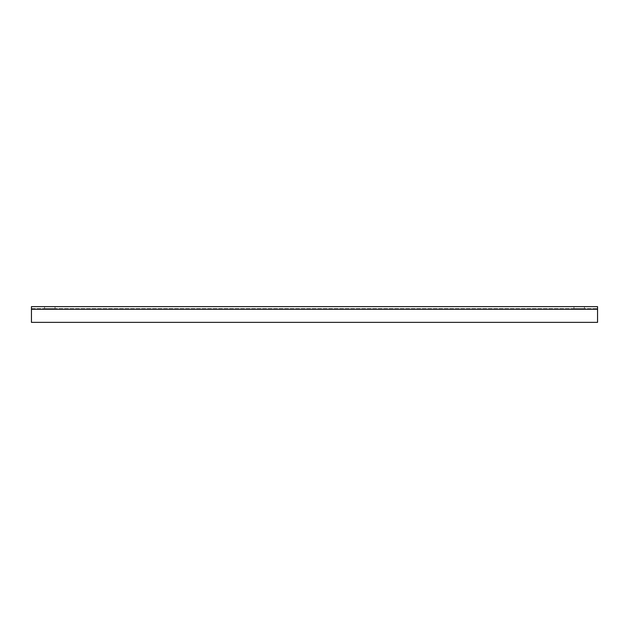 <?xml version="1.0" encoding="UTF-8"?>
<svg xmlns="http://www.w3.org/2000/svg" width="629" height="629" viewBox="0 0 629 629"><rect width="100%" height="100%" fill="white"/><g stroke="black" fill="none" stroke-linecap="round" stroke-linejoin="round"><path stroke-width="0.47" stroke-dasharray="3.15 2.36" d="M584.443 306.637L584.443 308.627L573.962 308.627L584.443 308.627L573.962 308.627L584.443 308.627L584.443 306.637L573.962 306.637L573.962 308.627L573.962 306.637L584.443 306.637M55.038 306.637L55.038 308.627L44.557 308.627L55.038 308.627L44.557 308.627L55.038 308.627L55.038 306.637L44.557 306.637L44.557 308.627L44.557 306.637L55.038 306.637M597.55 309.256L597.55 306.637L31.45 306.637L31.45 322.363L31.45 308.627L31.45 322.363L597.55 322.363L597.55 308.627L597.55 322.363L597.55 309.256L31.45 309.256M597.55 322.363L31.45 322.363L597.55 322.363M31.45 308.627L597.55 308.627L31.45 308.627"/><path stroke-width="0.94" d="M31.45 309.256L31.45 306.637L597.55 306.637L597.55 322.363L31.45 322.363L31.45 309.256L597.55 309.256"/></g></svg>
